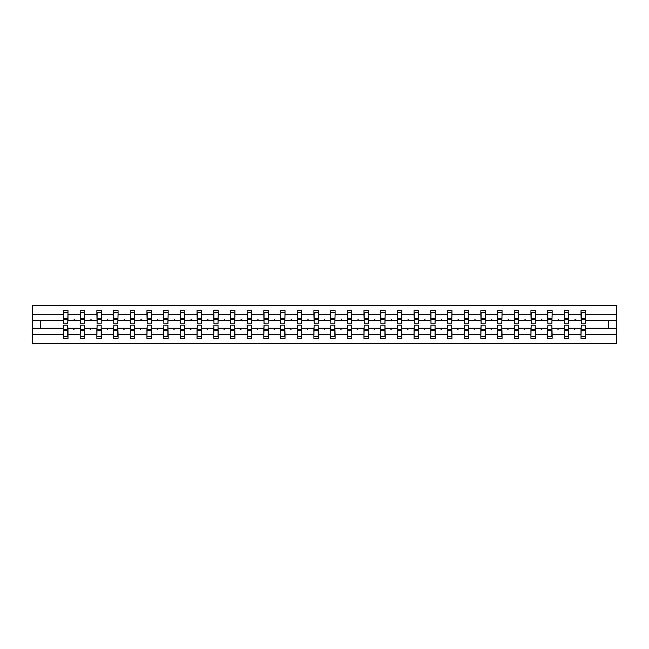 <?xml version="1.0" encoding="UTF-8"?>
<svg xmlns="http://www.w3.org/2000/svg" width="649" height="649" viewBox="0 0 649 649"><rect width="100%" height="100%" fill="white"/><g stroke="black" fill="none" stroke-linecap="round" stroke-linejoin="round"><path stroke-width="0.97" d="M63.699 326.853L63.488 334.641L32.45 334.641L32.45 343.232L616.55 343.232L616.55 334.641L585.512 334.641L585.512 338.413L581.017 338.413L581.017 328.459L574.26 328.459L574.649 329.53L575.574 328.459M581.236 326.853L581.017 328.459M616.55 334.641L616.55 320.541L585.512 320.541L585.512 310.587L581.017 310.587L581.017 314.359L568.824 314.359L568.605 322.147M581.236 322.147L581.017 314.359M564.541 326.853L564.322 328.459L557.572 328.459L557.962 329.53L558.886 328.459M581.017 334.641L568.824 334.641L568.824 338.413L564.322 338.413L564.322 328.459M568.824 314.359L568.824 310.587L564.322 310.587L564.322 314.359L552.129 314.359L551.91 322.147M564.541 322.147L564.322 314.359M547.845 326.853L547.634 328.459L540.877 328.459L541.266 329.53L542.191 328.459M564.322 334.641L552.129 334.641L552.129 338.413L547.634 338.413L547.634 328.459M552.129 314.359L552.129 310.587L547.634 310.587L547.634 314.359L535.433 314.359L535.214 322.147M547.845 322.147L547.634 314.359M531.15 326.853L530.939 328.459L524.181 328.459L524.57 329.53L525.495 328.459M547.634 334.641L535.433 334.641L535.433 338.413L530.939 338.413L530.939 328.459M535.433 314.359L535.433 310.587L530.939 310.587L530.939 314.359L518.738 314.359L518.519 322.147M531.15 322.147L530.939 314.359M514.454 326.853L514.243 328.459L507.486 328.459L507.875 329.53L508.8 328.459M530.939 334.641L518.738 334.641L518.738 338.413L514.243 338.413L514.243 328.459M518.738 314.359L518.738 310.587L514.243 310.587L514.243 314.359L502.042 314.359L501.831 322.147M514.454 322.147L514.243 314.359M497.759 326.853L497.548 328.459L490.79 328.459L491.179 329.53L492.104 328.459M514.243 334.641L502.042 334.641L502.042 338.413L497.548 338.413L497.548 328.459M502.042 314.359L502.042 310.587L497.548 310.587L497.548 314.359L485.347 314.359L485.136 322.147M497.759 322.147L497.548 314.359M481.063 326.853L480.852 328.459L474.094 328.459L474.484 329.53L475.409 328.459M497.548 334.641L485.347 334.641L485.347 338.413L480.852 338.413L480.852 328.459M485.347 314.359L485.347 310.587L480.852 310.587L480.852 314.359L468.651 314.359L468.44 322.147M481.063 322.147L480.852 314.359M464.368 326.853L464.157 328.459L457.399 328.459L457.788 329.53L458.713 328.459M480.852 334.641L468.651 334.641L468.651 338.413L464.157 338.413L464.157 328.459M468.651 314.359L468.651 310.587L464.157 310.587L464.157 314.359L451.955 314.359L451.745 322.147M464.368 322.147L464.157 314.359M447.68 326.853L447.461 328.459L440.703 328.459L441.093 329.53L442.018 328.459M464.157 334.641L451.955 334.641L451.955 338.413L447.461 338.413L447.461 328.459M451.955 314.359L451.955 310.587L447.461 310.587L447.461 314.359L435.26 314.359L435.049 322.147M447.68 322.147L447.461 314.359M430.985 326.853L430.766 328.459L424.008 328.459L424.397 329.53L425.322 328.459M447.461 334.641L435.26 334.641L435.26 338.413L430.766 338.413L430.766 328.459M435.26 314.359L435.26 310.587L430.766 310.587L430.766 314.359L418.564 314.359L418.354 322.147M430.985 322.147L430.766 314.359M414.289 326.853L414.07 328.459L407.312 328.459L407.71 329.53L408.627 328.459M430.766 334.641L418.564 334.641L418.564 338.413L414.07 338.413L414.07 328.459M418.564 314.359L418.564 310.587L414.07 310.587L414.07 314.359L401.877 314.359L401.658 322.147M414.289 322.147L414.07 314.359M397.594 326.853L397.383 328.459L390.625 328.459L391.014 329.53L391.939 328.459M414.07 334.641L401.877 334.641L401.877 338.413L397.383 338.413L397.383 328.459M401.877 314.359L401.877 310.587L397.383 310.587L397.383 314.359L385.182 314.359L384.962 322.147M397.594 322.147L397.383 314.359M380.898 326.853L380.687 328.459L373.929 328.459L374.319 329.53L375.244 328.459M397.383 334.641L385.182 334.641L385.182 338.413L380.687 338.413L380.687 328.459M385.182 314.359L385.182 310.587L380.687 310.587L380.687 314.359L368.486 314.359L368.267 322.147M380.898 322.147L380.687 314.359M364.203 326.853L363.992 328.459L357.234 328.459L357.623 329.53L358.548 328.459M380.687 334.641L368.486 334.641L368.486 338.413L363.992 338.413L363.992 328.459M368.486 314.359L368.486 310.587L363.992 310.587L363.992 314.359L351.79 314.359L351.571 322.147M364.203 322.147L363.992 314.359M347.507 326.853L347.296 328.459L340.538 328.459L340.928 329.53L341.853 328.459M363.992 334.641L351.79 334.641L351.79 338.413L347.296 338.413L347.296 328.459M351.79 314.359L351.79 310.587L347.296 310.587L347.296 314.359L335.095 314.359L334.884 322.147M347.507 322.147L347.296 314.359M330.812 326.853L330.601 328.459L323.843 328.459L324.232 329.53L325.157 328.459M347.296 334.641L335.095 334.641L335.095 338.413L330.601 338.413L330.601 328.459M335.095 314.359L335.095 310.587L330.601 310.587L330.601 314.359L318.399 314.359L318.188 322.147M330.812 322.147L330.601 314.359M314.116 326.853L313.905 328.459L307.147 328.459L307.537 329.53L308.462 328.459M330.601 334.641L318.399 334.641L318.399 338.413L313.905 338.413L313.905 328.459M318.399 314.359L318.399 310.587L313.905 310.587L313.905 314.359L301.704 314.359L301.493 322.147M314.116 322.147L313.905 314.359M297.429 326.853L297.21 328.459L290.452 328.459L290.841 329.53L291.766 328.459M313.905 334.641L301.704 334.641L301.704 338.413L297.21 338.413L297.21 328.459M301.704 314.359L301.704 310.587L297.21 310.587L297.21 314.359L285.008 314.359L284.797 322.147M297.429 322.147L297.21 314.359M280.733 326.853L280.514 328.459L273.756 328.459L274.146 329.53L275.071 328.459M297.21 334.641L285.008 334.641L285.008 338.413L280.514 338.413L280.514 328.459M285.008 314.359L285.008 310.587L280.514 310.587L280.514 314.359L268.313 314.359L268.102 322.147M280.733 322.147L280.514 314.359M264.038 326.853L263.818 328.459L257.061 328.459L257.45 329.53L258.375 328.459M280.514 334.641L268.313 334.641L268.313 338.413L263.818 338.413L263.818 328.459M268.313 314.359L268.313 310.587L263.818 310.587L263.818 314.359L251.617 314.359L251.406 322.147M264.038 322.147L263.818 314.359M247.342 326.853L247.123 328.459L240.373 328.459L240.763 329.53L241.688 328.459M263.818 334.641L251.617 334.641L251.617 338.413L247.123 338.413L247.123 328.459M251.617 314.359L251.617 310.587L247.123 310.587L247.123 314.359L234.93 314.359L234.711 322.147M247.342 322.147L247.123 314.359M230.646 326.853L230.436 328.459L223.678 328.459L224.067 329.53L224.992 328.459M247.123 334.641L234.93 334.641L234.93 338.413L230.436 338.413L230.436 328.459M234.93 314.359L234.93 310.587L230.436 310.587L230.436 314.359L218.234 314.359L218.015 322.147M230.646 322.147L230.436 314.359M213.951 326.853L213.74 328.459L206.982 328.459L207.372 329.53L208.297 328.459M230.436 334.641L218.234 334.641L218.234 338.413L213.74 338.413L213.74 328.459M218.234 314.359L218.234 310.587L213.74 310.587L213.74 314.359L201.539 314.359L201.32 322.147M213.951 322.147L213.74 314.359M197.255 326.853L197.045 328.459L190.287 328.459L190.676 329.53L191.601 328.459M213.74 334.641L201.539 334.641L201.539 338.413L197.045 338.413L197.045 328.459M201.539 314.359L201.539 310.587L197.045 310.587L197.045 314.359L184.843 314.359L184.632 322.147M197.255 322.147L197.045 314.359M180.56 326.853L180.349 328.459L173.591 328.459L173.981 329.53L174.905 328.459M197.045 334.641L184.843 334.641L184.843 338.413L180.349 338.413L180.349 328.459M184.843 314.359L184.843 310.587L180.349 310.587L180.349 314.359L168.148 314.359L167.937 322.147M180.56 322.147L180.349 314.359M163.864 326.853L163.653 328.459L156.896 328.459L157.285 329.53L158.21 328.459M180.349 334.641L168.148 334.641L168.148 338.413L163.653 338.413L163.653 328.459M168.148 314.359L168.148 310.587L163.653 310.587L163.653 314.359L151.452 314.359L151.241 322.147M163.864 322.147L163.653 314.359M147.169 326.853L146.958 328.459L140.2 328.459L140.59 329.53L141.514 328.459M163.653 334.641L151.452 334.641L151.452 338.413L146.958 338.413L146.958 328.459M151.452 314.359L151.452 310.587L146.958 310.587L146.958 314.359L134.757 314.359L134.546 322.147M147.169 322.147L146.958 314.359M130.481 326.853L130.262 328.459L123.505 328.459L123.894 329.53L124.819 328.459M146.958 334.641L134.757 334.641L134.757 338.413L130.262 338.413L130.262 328.459M134.757 314.359L134.757 310.587L130.262 310.587L130.262 314.359L118.061 314.359L117.85 322.147M130.481 322.147L130.262 314.359M113.786 326.853L113.567 328.459L106.809 328.459L107.199 329.53L108.123 328.459M130.262 334.641L118.061 334.641L118.061 338.413L113.567 338.413L113.567 328.459M118.061 314.359L118.061 310.587L113.567 310.587L113.567 314.359L101.366 314.359L101.155 322.147M113.786 322.147L113.567 314.359M97.09 326.853L96.871 328.459L90.114 328.459L90.503 329.53L91.428 328.459M113.567 334.641L101.366 334.641L101.366 338.413L96.871 338.413L96.871 328.459M101.366 314.359L101.366 310.587L96.871 310.587L96.871 314.359L84.678 314.359L84.459 322.147M97.09 322.147L96.871 314.359M80.395 326.853L80.176 328.459L73.426 328.459L73.816 329.53L74.74 328.459M96.871 334.641L84.678 334.641L84.678 338.413L80.176 338.413L80.176 328.459M84.678 314.359L84.678 310.587L80.176 310.587L80.176 314.359L67.983 314.359L67.983 310.587L63.488 310.587L63.488 314.359L32.45 314.359L32.45 305.768L616.55 305.768L616.55 314.359L585.512 314.359M80.395 322.147L80.176 314.359M63.488 334.641L63.488 338.413L67.983 338.413L67.983 328.459L73.426 328.459M63.699 322.147L63.488 314.359M585.301 326.853L585.512 334.641M585.512 320.541L585.301 322.147M568.605 326.853L568.824 334.641M551.91 326.853L552.129 334.641M535.214 326.853L535.433 334.641M518.519 326.853L518.738 334.641M501.831 326.853L502.042 334.641M485.136 326.853L485.347 334.641M468.44 326.853L468.651 334.641M451.745 326.853L451.955 334.641M435.049 326.853L435.26 334.641M418.354 326.853L418.564 334.641M401.658 326.853L401.877 334.641M384.962 326.853L385.182 334.641M368.267 326.853L368.486 334.641M351.571 326.853L351.79 334.641M334.884 326.853L335.095 334.641M318.188 326.853L318.399 334.641M301.493 326.853L301.704 334.641M284.797 326.853L285.008 334.641M268.102 326.853L268.313 334.641M251.406 326.853L251.617 334.641M234.711 326.853L234.93 334.641M218.015 326.853L218.234 334.641M201.32 326.853L201.539 334.641M184.632 326.853L184.843 334.641M167.937 326.853L168.148 334.641M151.241 326.853L151.452 334.641M134.546 326.853L134.757 334.641M117.85 326.853L118.061 334.641M101.155 326.853L101.366 334.641M84.459 326.853L84.678 334.641M80.176 334.641L67.983 334.641M574.26 328.459L568.824 328.459M581.017 320.541L575.574 320.541L575.184 319.47L574.26 320.541L568.824 320.541M574.26 320.541L575.574 320.541M557.572 328.459L552.129 328.459M564.322 320.541L558.886 320.541L558.497 319.47L557.572 320.541L552.129 320.541M557.572 320.541L558.886 320.541M540.877 328.459L535.433 328.459M547.634 320.541L542.191 320.541L541.801 319.47L540.877 320.541L535.433 320.541M540.877 320.541L542.191 320.541M524.181 328.459L518.738 328.459M530.939 320.541L525.495 320.541L525.106 319.47L524.181 320.541L518.738 320.541M524.181 320.541L525.495 320.541M507.486 328.459L502.042 328.459M514.243 320.541L508.8 320.541L508.41 319.47L507.486 320.541L502.042 320.541M507.486 320.541L508.8 320.541M490.79 328.459L485.347 328.459M497.548 320.541L492.104 320.541L491.715 319.47L490.79 320.541L485.347 320.541M490.79 320.541L492.104 320.541M474.094 328.459L468.651 328.459M480.852 320.541L475.409 320.541L475.019 319.47L474.094 320.541L468.651 320.541M474.094 320.541L475.409 320.541M457.399 328.459L451.955 328.459M464.157 320.541L458.713 320.541L458.324 319.47L457.399 320.541L451.955 320.541M457.399 320.541L458.713 320.541M440.703 328.459L435.26 328.459M447.461 320.541L442.018 320.541L441.628 319.47L440.703 320.541L435.26 320.541M440.703 320.541L442.018 320.541M424.008 328.459L418.564 328.459M430.766 320.541L425.322 320.541L424.933 319.47L424.008 320.541L418.564 320.541M424.008 320.541L425.322 320.541M407.312 328.459L401.877 328.459M414.07 320.541L408.627 320.541L408.237 319.47L407.312 320.541L401.877 320.541M407.312 320.541L408.627 320.541M390.625 328.459L385.182 328.459M397.383 320.541L391.939 320.541L391.55 319.47L390.625 320.541L385.182 320.541M390.625 320.541L391.939 320.541M373.929 328.459L368.486 328.459M380.687 320.541L375.244 320.541L374.854 319.47L373.929 320.541L368.486 320.541M373.929 320.541L375.244 320.541M357.234 328.459L351.79 328.459M363.992 320.541L358.548 320.541L358.159 319.47L357.234 320.541L351.79 320.541M357.234 320.541L358.548 320.541M340.538 328.459L335.095 328.459M347.296 320.541L341.853 320.541L341.463 319.47L340.538 320.541L335.095 320.541M340.538 320.541L341.853 320.541M323.843 328.459L318.399 328.459M330.601 320.541L325.157 320.541L324.768 319.47L323.843 320.541L318.399 320.541M323.843 320.541L325.157 320.541M307.147 328.459L301.704 328.459M313.905 320.541L308.462 320.541L308.072 319.47L307.147 320.541L301.704 320.541M307.147 320.541L308.462 320.541M290.452 328.459L285.008 328.459M297.21 320.541L291.766 320.541L291.377 319.47L290.452 320.541L285.008 320.541M290.452 320.541L291.766 320.541M273.756 328.459L268.313 328.459M280.514 320.541L275.071 320.541L274.681 319.47L273.756 320.541L268.313 320.541M273.756 320.541L275.071 320.541M257.061 328.459L251.617 328.459M263.818 320.541L258.375 320.541L257.986 319.47L257.061 320.541L251.617 320.541M257.061 320.541L258.375 320.541M240.373 328.459L234.93 328.459M247.123 320.541L241.688 320.541L241.29 319.47L240.373 320.541L234.93 320.541M240.373 320.541L241.688 320.541M223.678 328.459L218.234 328.459M230.436 320.541L224.992 320.541L224.603 319.47L223.678 320.541L218.234 320.541M223.678 320.541L224.992 320.541M206.982 328.459L201.539 328.459M213.74 320.541L208.297 320.541L207.907 319.47L206.982 320.541L201.539 320.541M206.982 320.541L208.297 320.541M190.287 328.459L184.843 328.459M197.045 320.541L191.601 320.541L191.212 319.47L190.287 320.541L184.843 320.541M190.287 320.541L191.601 320.541M173.591 328.459L168.148 328.459M180.349 320.541L174.905 320.541L174.516 319.47L173.591 320.541L168.148 320.541M173.591 320.541L174.905 320.541M156.896 328.459L151.452 328.459M163.653 320.541L158.21 320.541L157.821 319.47L156.896 320.541L151.452 320.541M156.896 320.541L158.21 320.541M140.2 328.459L134.757 328.459M146.958 320.541L141.514 320.541L141.125 319.47L140.2 320.541L134.757 320.541M140.2 320.541L141.514 320.541M123.505 328.459L118.061 328.459M130.262 320.541L124.819 320.541L124.43 319.47L123.505 320.541L118.061 320.541M123.505 320.541L124.819 320.541M106.809 328.459L101.366 328.459M113.567 320.541L108.123 320.541L107.734 319.47L106.809 320.541L101.366 320.541M106.809 320.541L108.123 320.541M90.114 328.459L84.678 328.459M96.871 320.541L91.428 320.541L91.038 319.47L90.114 320.541L84.678 320.541M90.114 320.541L91.428 320.541M80.176 320.541L74.74 320.541L74.351 319.47L73.426 320.541L67.983 320.541L67.983 314.359M73.426 320.541L74.74 320.541M67.764 326.853L67.983 328.459M67.983 320.541L67.764 322.147M63.488 328.459L32.45 328.459L32.45 314.359M32.45 334.641L32.45 328.459M63.488 320.541L32.45 320.541M616.55 320.541L616.55 314.359M40.262 328.459L40.262 320.541M608.738 320.541L608.738 328.459L585.512 328.459M616.55 328.459L608.738 328.459M63.699 319.527L63.699 312.461L67.983 312.461L67.764 323.802L63.699 323.802L63.699 319.527L67.764 319.527M67.764 329.473L67.764 336.539L63.488 336.539L63.699 325.198L67.764 325.198L67.764 329.473L63.699 329.473M80.395 319.527L80.395 312.461L84.678 312.461L84.459 323.802L80.395 323.802L80.395 319.527L84.459 319.527M84.459 329.473L84.459 336.539L80.176 336.539L80.395 325.198L84.459 325.198L84.459 329.473L80.395 329.473M97.09 319.527L97.09 312.461L101.366 312.461L101.155 323.802L97.09 323.802L97.09 319.527L101.155 319.527M101.155 329.473L101.155 336.539L96.871 336.539L97.09 325.198L101.155 325.198L101.155 329.473L97.09 329.473M113.786 319.527L113.786 312.461L118.061 312.461L117.85 323.802L113.786 323.802L113.786 319.527L117.85 319.527M117.85 329.473L117.85 336.539L113.567 336.539L113.786 325.198L117.85 325.198L117.85 329.473L113.786 329.473M130.481 319.527L130.481 312.461L134.757 312.461L134.546 323.802L130.481 323.802L130.481 319.527L134.546 319.527M134.546 329.473L134.546 336.539L130.262 336.539L130.481 325.198L134.546 325.198L134.546 329.473L130.481 329.473M147.169 319.527L147.169 312.461L151.452 312.461L151.241 323.802L147.169 323.802L147.169 319.527L151.241 319.527M151.241 329.473L151.241 336.539L146.958 336.539L147.169 325.198L151.241 325.198L151.241 329.473L147.169 329.473M163.864 319.527L163.864 312.461L168.148 312.461L167.937 323.802L163.864 323.802L163.864 319.527L167.937 319.527M167.937 329.473L167.937 336.539L163.653 336.539L163.864 325.198L167.937 325.198L167.937 329.473L163.864 329.473M180.56 319.527L180.56 312.461L184.843 312.461L184.632 323.802L180.56 323.802L180.56 319.527L184.632 319.527M184.632 329.473L184.632 336.539L180.349 336.539L180.56 325.198L184.632 325.198L184.632 329.473L180.56 329.473M197.255 319.527L197.255 312.461L201.539 312.461L201.32 323.802L197.255 323.802L197.255 319.527L201.32 319.527M201.32 329.473L201.32 336.539L197.045 336.539L197.255 325.198L201.32 325.198L201.32 329.473L197.255 329.473M213.951 319.527L213.951 312.461L218.234 312.461L218.015 323.802L213.951 323.802L213.951 319.527L218.015 319.527M218.015 329.473L218.015 336.539L213.74 336.539L213.951 325.198L218.015 325.198L218.015 329.473L213.951 329.473M230.646 319.527L230.646 312.461L234.93 312.461L234.711 323.802L230.646 323.802L230.646 319.527L234.711 319.527M234.711 329.473L234.711 336.539L230.436 336.539L230.646 325.198L234.711 325.198L234.711 329.473L230.646 329.473M247.342 319.527L247.342 312.461L251.617 312.461L251.406 323.802L247.342 323.802L247.342 319.527L251.406 319.527M251.406 329.473L251.406 336.539L247.123 336.539L247.342 325.198L251.406 325.198L251.406 329.473L247.342 329.473M264.038 319.527L264.038 312.461L268.313 312.461L268.102 323.802L264.038 323.802L264.038 319.527L268.102 319.527M268.102 329.473L268.102 336.539L263.818 336.539L264.038 325.198L268.102 325.198L268.102 329.473L264.038 329.473M280.733 319.527L280.733 312.461L285.008 312.461L284.797 323.802L280.733 323.802L280.733 319.527L284.797 319.527M284.797 329.473L284.797 336.539L280.514 336.539L280.733 325.198L284.797 325.198L284.797 329.473L280.733 329.473M297.429 319.527L297.429 312.461L301.704 312.461L301.493 323.802L297.429 323.802L297.429 319.527L301.493 319.527M301.493 329.473L301.493 336.539L297.21 336.539L297.429 325.198L301.493 325.198L301.493 329.473L297.429 329.473M314.116 319.527L314.116 312.461L318.399 312.461L318.188 323.802L314.116 323.802L314.116 319.527L318.188 319.527M318.188 329.473L318.188 336.539L313.905 336.539L314.116 325.198L318.188 325.198L318.188 329.473L314.116 329.473M330.812 319.527L330.812 312.461L335.095 312.461L334.884 323.802L330.812 323.802L330.812 319.527L334.884 319.527M334.884 329.473L334.884 336.539L330.601 336.539L330.812 325.198L334.884 325.198L334.884 329.473L330.812 329.473M347.507 319.527L347.507 312.461L351.79 312.461L351.571 323.802L347.507 323.802L347.507 319.527L351.571 319.527M351.571 329.473L351.571 336.539L347.296 336.539L347.507 325.198L351.571 325.198L351.571 329.473L347.507 329.473M364.203 319.527L364.203 312.461L368.486 312.461L368.267 323.802L364.203 323.802L364.203 319.527L368.267 319.527M368.267 329.473L368.267 336.539L363.992 336.539L364.203 325.198L368.267 325.198L368.267 329.473L364.203 329.473M380.898 319.527L380.898 312.461L385.182 312.461L384.962 323.802L380.898 323.802L380.898 319.527L384.962 319.527M384.962 329.473L384.962 336.539L380.687 336.539L380.898 325.198L384.962 325.198L384.962 329.473L380.898 329.473M397.594 319.527L397.594 312.461L401.877 312.461L401.658 323.802L397.594 323.802L397.594 319.527L401.658 319.527M401.658 329.473L401.658 336.539L397.383 336.539L397.594 325.198L401.658 325.198L401.658 329.473L397.594 329.473M414.289 319.527L414.289 312.461L418.564 312.461L418.354 323.802L414.289 323.802L414.289 319.527L418.354 319.527M418.354 329.473L418.354 336.539L414.07 336.539L414.289 325.198L418.354 325.198L418.354 329.473L414.289 329.473M430.985 319.527L430.985 312.461L435.26 312.461L435.049 323.802L430.985 323.802L430.985 319.527L435.049 319.527M435.049 329.473L435.049 336.539L430.766 336.539L430.985 325.198L435.049 325.198L435.049 329.473L430.985 329.473M447.68 319.527L447.68 312.461L451.955 312.461L451.745 323.802L447.68 323.802L447.68 319.527L451.745 319.527M451.745 329.473L451.745 336.539L447.461 336.539L447.68 325.198L451.745 325.198L451.745 329.473L447.68 329.473M464.368 319.527L464.368 312.461L468.651 312.461L468.44 323.802L464.368 323.802L464.368 319.527L468.44 319.527M468.44 329.473L468.44 336.539L464.157 336.539L464.368 325.198L468.44 325.198L468.44 329.473L464.368 329.473M481.063 319.527L481.063 312.461L485.347 312.461L485.136 323.802L481.063 323.802L481.063 319.527L485.136 319.527M485.136 329.473L485.136 336.539L480.852 336.539L481.063 325.198L485.136 325.198L485.136 329.473L481.063 329.473M497.759 319.527L497.759 312.461L502.042 312.461L501.831 323.802L497.759 323.802L497.759 319.527L501.831 319.527M501.831 329.473L501.831 336.539L497.548 336.539L497.759 325.198L501.831 325.198L501.831 329.473L497.759 329.473M514.454 319.527L514.454 312.461L518.738 312.461L518.519 323.802L514.454 323.802L514.454 319.527L518.519 319.527M518.519 329.473L518.519 336.539L514.243 336.539L514.454 325.198L518.519 325.198L518.519 329.473L514.454 329.473M531.15 319.527L531.15 312.461L535.433 312.461L535.214 323.802L531.15 323.802L531.15 319.527L535.214 319.527M535.214 329.473L535.214 336.539L530.939 336.539L531.15 325.198L535.214 325.198L535.214 329.473L531.15 329.473M547.845 319.527L547.845 312.461L552.129 312.461L551.91 323.802L547.845 323.802L547.845 319.527L551.91 319.527M551.91 329.473L551.91 336.539L547.634 336.539L547.845 325.198L551.91 325.198L551.91 329.473L547.845 329.473M564.541 319.527L564.541 312.461L568.824 312.461L568.605 323.802L564.541 323.802L564.541 319.527L568.605 319.527M568.605 329.473L568.605 336.539L564.322 336.539L564.541 325.198L568.605 325.198L568.605 329.473L564.541 329.473M581.236 319.527L581.236 312.461L585.512 312.461L585.301 323.802L581.236 323.802L581.236 319.527L585.301 319.527M585.301 329.473L585.301 336.539L581.017 336.539L581.236 325.198L585.301 325.198L585.301 329.473L581.236 329.473M67.764 330.122L63.699 330.122M63.699 318.878L67.764 318.878M80.395 318.878L84.459 318.878M97.09 318.878L101.155 318.878M113.786 318.878L117.85 318.878M130.481 318.878L134.546 318.878M84.459 330.122L80.395 330.122M101.155 330.122L97.09 330.122M117.85 330.122L113.786 330.122M134.546 330.122L130.481 330.122M147.169 318.878L151.241 318.878M151.241 330.122L147.169 330.122M163.864 318.878L167.937 318.878M167.937 330.122L163.864 330.122M180.56 318.878L184.632 318.878M184.632 330.122L180.56 330.122M197.255 318.878L201.32 318.878M201.32 330.122L197.255 330.122M213.951 318.878L218.015 318.878M218.015 330.122L213.951 330.122M230.646 318.878L234.711 318.878M234.711 330.122L230.646 330.122M247.342 318.878L251.406 318.878M251.406 330.122L247.342 330.122M264.038 318.878L268.102 318.878M268.102 330.122L264.038 330.122M280.733 318.878L284.797 318.878M284.797 330.122L280.733 330.122M297.429 318.878L301.493 318.878M301.493 330.122L297.429 330.122M314.116 318.878L318.188 318.878M318.188 330.122L314.116 330.122M330.812 318.878L334.884 318.878M334.884 330.122L330.812 330.122M347.507 318.878L351.571 318.878M351.571 330.122L347.507 330.122M364.203 318.878L368.267 318.878M368.267 330.122L364.203 330.122M380.898 318.878L384.962 318.878M384.962 330.122L380.898 330.122M397.594 318.878L401.658 318.878M401.658 330.122L397.594 330.122M414.289 318.878L418.354 318.878M418.354 330.122L414.289 330.122M430.985 318.878L435.049 318.878M435.049 330.122L430.985 330.122M447.68 318.878L451.745 318.878M451.745 330.122L447.68 330.122M464.368 318.878L468.44 318.878M468.44 330.122L464.368 330.122M481.063 318.878L485.136 318.878M485.136 330.122L481.063 330.122M497.759 318.878L501.831 318.878M501.831 330.122L497.759 330.122M514.454 318.878L518.519 318.878M518.519 330.122L514.454 330.122M531.15 318.878L535.214 318.878M535.214 330.122L531.15 330.122M547.845 318.878L551.91 318.878M551.91 330.122L547.845 330.122M564.541 318.878L568.605 318.878M568.605 330.122L564.541 330.122M581.236 318.878L585.301 318.878M585.301 330.122L581.236 330.122M67.764 330.276L63.699 330.276M63.699 318.724L67.764 318.724M80.395 318.724L84.459 318.724M97.09 318.724L101.155 318.724M113.786 318.724L117.85 318.724M130.481 318.724L134.546 318.724M84.459 330.276L80.395 330.276M101.155 330.276L97.09 330.276M117.85 330.276L113.786 330.276M134.546 330.276L130.481 330.276M147.169 318.724L151.241 318.724M151.241 330.276L147.169 330.276M163.864 318.724L167.937 318.724M167.937 330.276L163.864 330.276M180.56 318.724L184.632 318.724M184.632 330.276L180.56 330.276M197.255 318.724L201.32 318.724M201.32 330.276L197.255 330.276M213.951 318.724L218.015 318.724M218.015 330.276L213.951 330.276M230.646 318.724L234.711 318.724M234.711 330.276L230.646 330.276M247.342 318.724L251.406 318.724M251.406 330.276L247.342 330.276M264.038 318.724L268.102 318.724M268.102 330.276L264.038 330.276M280.733 318.724L284.797 318.724M284.797 330.276L280.733 330.276M297.429 318.724L301.493 318.724M301.493 330.276L297.429 330.276M314.116 318.724L318.188 318.724M318.188 330.276L314.116 330.276M330.812 318.724L334.884 318.724M334.884 330.276L330.812 330.276M347.507 318.724L351.571 318.724M351.571 330.276L347.507 330.276M364.203 318.724L368.267 318.724M368.267 330.276L364.203 330.276M380.898 318.724L384.962 318.724M384.962 330.276L380.898 330.276M397.594 318.724L401.658 318.724M401.658 330.276L397.594 330.276M414.289 318.724L418.354 318.724M418.354 330.276L414.289 330.276M430.985 318.724L435.049 318.724M435.049 330.276L430.985 330.276M447.68 318.724L451.745 318.724M451.745 330.276L447.68 330.276M464.368 318.724L468.44 318.724M468.44 330.276L464.368 330.276M481.063 318.724L485.136 318.724M485.136 330.276L481.063 330.276M497.759 318.724L501.831 318.724M501.831 330.276L497.759 330.276M514.454 318.724L518.519 318.724M518.519 330.276L514.454 330.276M531.15 318.724L535.214 318.724M535.214 330.276L531.15 330.276M547.845 318.724L551.91 318.724M551.91 330.276L547.845 330.276M564.541 318.724L568.605 318.724M568.605 330.276L564.541 330.276M581.236 318.724L585.301 318.724M585.301 330.276L581.236 330.276"/></g></svg>
